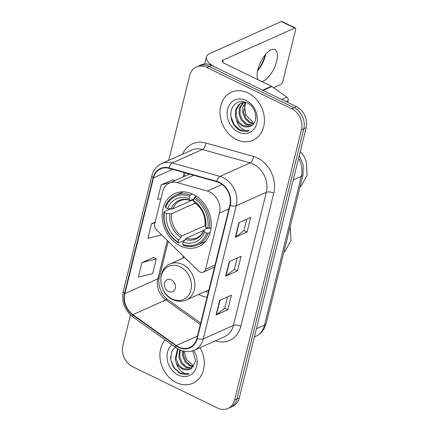 <?xml version="1.0" encoding="UTF-8"?>
<svg xmlns="http://www.w3.org/2000/svg" width="430" height="430" viewBox="0 0 430 430"><rect width="100%" height="100%" fill="white"/><g stroke="black" fill="none" stroke-linecap="round" stroke-linejoin="round"><path stroke-width="0.64" d="M209.673 191.968A16.453 13.309 -114.1 0 0 207.292 191.054L177.337 182.626A16.453 13.309 -114.1 0 0 169.393 183.094A16.453 13.309 -114.1 0 0 162.701 191.592L154.703 223.917A5.482 4.434 -114.1 0 0 156.515 229.916L198.434 270.921A5.482 4.434 -114.1 0 0 203.336 272.104A5.482 4.434 -114.1 0 0 205.561 269.277L219.472 213.07A16.453 13.309 -114.1 0 0 209.673 191.968M183.244 256.06A29.063 23.516 -114.1 0 0 182.616 258.365M198.735 294.405A29.063 23.516 -114.1 0 0 200.057 295.093A29.063 23.516 -114.1 0 0 207.045 297.307M193.07 194.333A29.063 23.516 -114.1 0 0 174.827 193.554A29.063 23.516 -114.1 0 0 162.346 219.047A29.063 23.516 -114.1 0 0 180.321 245.842A29.063 23.516 -114.1 0 0 198.563 246.616A29.063 23.516 -114.1 0 0 211.044 221.122A29.063 23.516 -114.1 0 0 193.07 194.333M130.467 314.943L122.867 345.645A16.453 13.309 -114.1 0 0 132.666 366.747L217.569 408.059A16.453 13.309 -114.1 0 0 227.895 408.5L232.603 406.393A16.453 13.309 -114.1 0 0 239.29 397.9L306.155 127.721A16.453 13.309 -114.1 0 0 296.356 106.618L211.452 65.306A16.453 13.309 -114.1 0 0 201.127 64.865L198.773 65.919A16.453 13.309 -114.1 0 1 209.098 66.36A16.453 13.309 -114.1 0 0 198.773 65.919L196.419 66.972A16.453 13.309 -114.1 0 0 189.727 75.465L168.705 160.428M227.895 408.5A16.453 13.309 -114.1 0 0 234.587 400.007L301.446 129.822A16.453 13.309 -114.1 0 0 291.647 108.725L294.002 107.672L209.098 66.36L294.002 107.672A16.453 13.309 -114.1 0 1 303.8 128.774A16.453 13.309 -114.1 0 0 294.002 107.672L296.356 106.618M234.587 400.007L236.935 398.954L303.8 128.774L236.935 398.954A16.453 13.309 -114.1 0 1 230.249 407.446A16.453 13.309 -114.1 0 0 236.935 398.954L239.29 397.9M247.992 92.928A26.321 21.296 -114.1 0 0 231.474 92.224A26.321 21.296 -114.1 0 0 220.171 115.315A26.321 21.296 -114.1 0 0 236.446 139.578A26.321 21.296 -114.1 0 0 252.969 140.282A26.321 21.296 -114.1 0 0 264.273 117.191A26.321 21.296 -114.1 0 0 247.992 92.928A26.321 21.296 -114.1 0 0 231.474 92.224A26.321 21.296 -114.1 0 0 220.171 115.315A26.321 21.296 -114.1 0 0 236.446 139.578A26.321 21.296 -114.1 0 0 252.969 140.282A26.321 21.296 -114.1 0 0 264.273 117.191A26.321 21.296 -114.1 0 0 247.992 92.928M165.109 339.888A26.321 21.296 -114.1 0 0 176.322 382.544A26.321 21.296 -114.1 0 0 192.839 383.248A26.321 21.296 -114.1 0 0 200.074 347.655A26.321 21.296 -114.1 0 1 192.839 383.248A26.321 21.296 -114.1 0 1 176.322 382.544A26.321 21.296 -114.1 0 1 165.109 339.888M219.375 182.761A17.549 14.195 65.9 0 1 229.824 205.266L196.875 338.415A17.549 14.195 65.9 0 1 189.737 347.472A17.549 14.195 65.9 0 1 176.3 345.559L132.886 314.642A17.549 14.195 65.9 0 1 124.856 293.577L153.483 177.912A17.549 14.195 65.9 0 1 160.616 168.85A17.549 14.195 65.9 0 1 169.087 168.35L216.833 181.788A17.549 14.195 65.9 0 1 219.375 182.761M219.467 182.368A17.985 14.55 -114.1 0 0 216.865 181.374L169.119 167.936A17.985 14.55 -114.1 0 0 153.123 177.74L124.501 293.405A17.985 14.55 -114.1 0 0 132.725 314.996L176.144 345.913A17.985 14.55 -114.1 0 0 197.23 338.587L230.184 205.438A17.985 14.55 -114.1 0 0 219.467 182.368M227.502 296.937L224.691 308.283L216.419 314.808A4.386 1.79 -166.1 0 1 216.064 315.018L227.835 309.756L231.442 295.173L219.671 300.441L216.064 315.018M224.707 308.229L227.835 309.756M246.739 219.187L243.934 230.534L235.661 237.059A4.386 1.79 -166.1 0 1 235.307 237.269L247.073 232.001L250.685 217.424L238.913 222.692L235.307 237.269M243.944 230.48L247.073 232.001M237.118 258.065L234.312 269.406L226.04 275.936A4.386 1.79 -166.1 0 1 225.685 276.141L237.451 270.878L241.063 256.301L229.292 261.564L225.685 276.141M234.323 269.357L237.451 270.878M291.647 108.725L206.744 67.413A16.453 13.309 -114.1 0 0 196.419 66.972M172.898 179.702L161.159 184.857L157.547 199.434L160.976 198.579M153.66 257.452L141.916 262.606L138.309 277.183L152.634 273.604L156.246 259.027L153.569 257.393M155.149 222.117L151.537 223.734L147.931 238.311L161.599 234.893M151.537 223.734L154.961 222.874M174.628 180.756L172.812 179.643M161.159 184.857L170.909 182.417M141.916 262.606L156.246 259.027M252.743 122.045L245.879 115.046L244.364 104.947M253.453 123.915L249.502 122.765L245.127 118.696L242.735 112.735L242.869 107.134L245.224 102.367M253.824 123.453L250.432 122.346L246.062 118.277L243.67 112.321L245.799 102.399M251.765 125.409L245.761 124.437L241.391 120.368L238.999 114.407L239.316 108.118L243.052 102.555M252.222 125.087L246.696 124.017L242.321 119.948L239.935 113.993L240.252 107.704L243.579 102.464M236.591 120.196A12.395 10.024 -114.1 0 0 242.445 125.92A12.395 10.024 -114.1 0 0 250.222 126.248A12.395 10.024 -114.1 0 0 251.012 125.845C258.881 122.399 256.447 106.952 247.374 102.92C239.671 99.921 234.312 102.265 231.302 109.951C229.684 118.18 232.2 124.786 238.844 129.769L239.596 130.161C242.918 131.736 246.127 131.951 249.212 130.811C246.406 131.134 243.686 130.199 241.047 128C238.811 126.071 237.328 123.469 236.591 120.196L235.264 116.079L235.581 109.79L238.602 104.818L241.09 103.178L246.385 102.464M250.249 126.237L242.961 125.689L238.585 121.62L236.194 115.665L236.511 109.376L239.537 104.404L241.563 102.985M246.143 100.41A17.877 14.464 -114.1 0 0 227.653 109.166A17.877 14.464 -114.1 0 0 238.301 132.096A17.877 14.464 -114.1 0 0 256.791 123.34A17.877 14.464 -114.1 0 0 246.143 100.41M249.212 130.811L240.031 129.968L234.232 124.705L231.023 116.976L230.695 113.52M265.643 54.33A17.549 7.418 -64.1 0 1 265.342 55.674A17.549 7.418 -64.1 0 1 257.554 70.955M261.633 81.48A17.549 7.418 115.9 0 0 276.683 61.194A17.549 7.418 115.9 0 0 274.947 49.622A17.549 7.418 115.9 0 0 257.849 69.617A17.549 7.418 115.9 0 0 258.097 79.76M287.724 102.415L288.191 100.523L285.923 101.539M263.026 90.44A2.741 2.22 -114.1 0 0 262.644 90.214L215.919 67.478A21.935 8.955 -166.1 0 1 206.395 56.948A21.935 8.955 -166.1 0 1 209.813 53.519L281.317 21.538A2.741 1.161 -64.1 0 1 281.913 21.5L295.319 28.025A2.741 1.161 115.9 0 0 294.722 28.058L223.218 60.039A5.482 2.241 13.9 0 0 222.364 60.899A5.482 2.241 13.9 0 0 224.745 63.532L271.475 86.269A2.741 2.22 65.9 0 1 271.851 86.494L286.934 97.234A2.741 2.22 65.9 0 1 288.191 100.523M257.64 70.525A21.935 9.277 115.9 0 0 265.353 54.669M273.512 87.677L280.774 84.425A2.741 1.161 115.9 0 0 282.843 81.34L295.593 29.831A2.741 1.161 115.9 0 0 295.319 28.025M184.448 240.327L178.525 242.977L178.181 242.262A26.101 21.118 -114.1 0 1 164.351 212.484L166.421 213.49A23.58 19.076 -114.1 0 0 178.735 240.015L181.836 236.016L205.083 225.616L205.793 227.207A23.58 19.076 -114.1 0 0 193.478 200.681L194.032 198.434L194.865 197.193L196.628 196.402M195.268 203.111L171.495 213.742L166.421 213.49M189.565 196.257L190.393 195.016A27.203 22.005 -114.1 0 0 175.59 195.258A27.203 22.005 -114.1 0 0 165.244 206.927L165.555 207.625A26.101 21.118 -114.1 0 1 189.565 196.257L189.006 198.509A23.58 19.076 -114.1 0 0 167.625 208.631L172.699 208.883L193.779 199.455M193.908 198.929L190.657 200.385L189.791 200.133L189.006 198.509M164.351 212.484L164.04 211.786L170.339 208.969L172.172 209.028M197.8 244.917A27.203 22.005 -114.1 0 0 208.147 233.243L206.658 233.071A26.101 21.118 -114.1 0 1 182.648 244.439L182.992 245.154A27.203 22.005 -114.1 0 0 197.8 244.917L204.1 242.095A27.203 22.005 -114.1 0 0 205.465 241.413M183.309 191.877A27.203 22.005 -114.1 0 0 181.885 192.441L175.59 195.258M210.189 232.329L208.147 233.243M164.04 211.786A27.203 22.005 -114.1 0 0 178.525 242.977M190.393 195.016L192.516 194.07M182.648 244.439L183.207 242.187A23.58 19.076 -114.1 0 0 204.589 232.066L206.658 233.071M178.735 240.015L178.181 242.262M167.625 208.631L165.555 207.625M204.589 232.066L203.858 230.055C202.288 233.818 199.923 236.403 196.768 237.806A20.291 16.415 -114.1 0 1 186.308 238.188L183.207 242.187M185.088 239.37A21.091 17.066 -114.1 0 0 203.884 230.475L204.261 229.684L207.717 228.142M190.657 200.385L189.791 200.133A21.091 17.066 -114.1 0 0 171 209.028M194.032 198.434A26.101 21.118 -114.1 0 1 207.862 228.212L209.345 228.384A27.203 22.005 -114.1 0 0 194.865 197.193M209.345 228.384L211.065 227.615M207.862 228.212L205.793 227.207M193.478 200.681L194.473 202.562C202.073 208.201 205.594 215.779 205.029 225.309L205.083 225.616A21.091 17.066 -114.1 0 0 194.263 202.304M203.718 230.399L186.308 238.188M192.151 200.181L193.57 200.875M206.427 227.513L206.088 228.868M168.501 291.492A6.579 5.321 -114.1 0 0 175.306 288.267A6.579 5.321 -114.1 0 0 171.387 279.828A6.579 5.321 -114.1 0 0 164.582 283.048A6.579 5.321 -114.1 0 0 168.501 291.492M205.47 291.395A26.047 21.075 -114.1 0 0 208.27 292.352M192.619 365.011L186.599 359.534L184.029 351.283M193.328 366.887L189.372 365.731L184.997 361.662L182.605 355.707L182.573 350.928M193.694 366.419L190.307 365.312L185.932 361.243L183.54 355.287L183.416 351.149M191.635 368.381L185.636 367.403L181.261 363.334L178.869 357.378L179.643 349.821M192.097 368.053L186.566 366.983L182.196 362.915L179.804 356.959L180.299 350.117M176.101 346.075L171.651 351.568L170.656 359.303L173.306 367.059L179.466 373.132C182.788 374.702 185.996 374.917 189.087 373.783C186.281 374.105 183.556 373.165 180.917 370.966C178.686 369.037 177.198 366.435 176.461 363.162A12.395 10.024 -114.1 0 0 182.315 368.886A12.395 10.024 -114.1 0 0 190.098 369.219A12.395 10.024 -114.1 0 0 190.882 368.811L195.634 361.189L192.785 350.821M176.461 363.162L175.134 359.05L177.59 348.714M190.125 369.203L182.831 368.655L178.455 364.586L176.069 358.631L178.009 348.961M171.914 344.731A17.877 14.464 -114.1 0 0 167.437 360.625A17.877 14.464 -114.1 0 0 178.171 375.062A17.877 14.464 -114.1 0 0 194.763 370.81A17.877 14.464 -114.1 0 0 193.763 350.466M189.087 373.783L179.901 372.934L174.102 367.671L170.893 359.948L170.565 356.491M207.292 191.054L222.106 184.427M177.337 182.626L193.742 175.29M205.561 269.277L215.032 265.041M219.472 213.07L228.943 208.835M256.414 328.708L264.525 325.085A10.97 4.477 13.9 0 0 266.234 323.371L264.09 328.708C262.047 332.186 259.22 334.755 255.603 336.41A21.935 17.748 -114.1 0 0 264.525 325.085L301.322 176.386A21.935 17.748 -114.1 0 0 298.581 158.321M293.212 180.014L301.322 176.386A10.97 4.477 13.9 0 0 303.032 174.671L266.234 323.371M211.452 65.306L206.744 67.413M306.155 127.721L301.446 129.822M182.573 154.225A27.418 22.183 65.9 0 1 205.723 142.996L253.463 156.434A27.418 22.183 65.9 0 1 273.765 193.124L240.816 326.268A5.482 2.241 13.9 0 0 233.404 325.413L266.353 192.264A21.935 17.748 -114.1 0 0 253.291 164.131A21.935 17.748 -114.1 0 0 250.115 162.916L202.369 149.479A21.935 17.748 -114.1 0 0 191.78 150.108L161.648 163.583A21.935 17.748 65.9 0 1 172.236 162.954A5.482 2.671 105.7 0 0 169.119 167.936M240.816 326.268A27.418 22.183 65.9 0 1 215.279 340.856M224.487 336.738A21.935 17.748 -114.1 0 0 233.404 325.413L203.272 338.888A21.935 17.748 65.9 0 1 194.355 350.213L224.487 336.738M205.723 142.996A5.482 2.671 -74.3 0 1 202.369 149.479L172.236 162.954L219.983 176.391A21.935 17.748 65.9 0 1 223.159 177.606A21.935 17.748 65.9 0 1 236.226 205.744A5.482 2.241 -166.1 0 1 230.184 205.438M216.865 181.374A5.482 2.671 105.7 0 1 219.983 176.391L250.115 162.916A5.482 2.671 -74.3 0 0 253.463 156.434M161.648 163.583C156.654 165.948 153.397 170.011 151.876 175.768A5.482 2.241 13.9 0 0 153.123 177.74M124.501 293.405A5.482 2.241 -166.1 0 1 123.254 291.433C121.389 301.747 124.609 310.261 132.918 316.964L176.338 347.881C182.282 351.912 188.292 352.691 194.355 350.213M132.725 314.996A5.482 1.892 125.5 0 0 132.918 316.964M176.144 345.913A5.482 1.892 125.5 0 0 176.338 347.881M197.23 338.587A5.482 2.241 13.9 0 0 203.272 338.888L236.226 205.744L266.353 192.264A5.482 2.241 13.9 0 1 273.765 193.124M124.856 293.577L157.81 278.839A17.549 14.195 -114.1 0 0 165.84 299.904L200.326 324.462M132.886 314.642L165.84 299.904A9.868 3.408 -54.5 0 1 168.033 299.796L200.681 323.043M176.3 345.559L197.445 336.104M153.483 177.912L172.634 169.345M184.11 172.575L183.013 177.004M167.308 240.472L157.81 278.839A9.868 4.031 13.9 0 0 159.353 277.296C157.229 284.289 161.379 295.485 168.033 299.796M226.04 275.936L229.631 261.413M235.661 237.059L239.252 222.536M216.419 314.808L220.009 300.285M222.724 62.054L223.218 60.039M262.644 90.214L271.475 86.269M294.722 28.058L281.317 21.538M271.851 86.494L263.069 90.424M281.795 99.534L286.934 97.234M171.495 213.742A20.291 16.415 -114.1 0 0 181.836 236.016M190.125 200.445C186.486 199.316 183.175 199.423 180.197 200.762A20.291 16.415 -114.1 0 0 172.699 208.883M169.796 213.887A21.091 17.066 -114.1 0 0 180.621 237.199M172.167 298.958A18.135 14.674 -114.1 0 0 190.92 290.078A18.135 14.674 -114.1 0 0 180.122 266.815A18.135 14.674 -114.1 0 0 161.363 275.694A18.135 14.674 -114.1 0 0 172.167 298.958M186.287 299.973A19.742 15.969 -114.1 0 0 194.763 282.661A19.742 15.969 -114.1 0 0 182.551 264.461A19.742 15.969 -114.1 0 0 170.162 263.934C156.45 269.164 158.45 293.454 172.699 299.522C177.343 301.699 181.869 301.849 186.287 299.973L208.889 289.863M169.393 183.094L189.512 174.096M203.336 272.104L214.522 267.1M299.269 155.547L303.214 164.776L303.032 174.671M255.603 336.41L254.372 336.959M151.876 175.768L123.254 291.433M185.19 172.881L184.314 176.424M168.237 241.386L159.353 277.296M204.664 63.957L206.395 56.948M299.957 187.098L301.382 185.69L307.133 175.198L306.235 161.056L303.908 156.294L300.285 151.446M283.795 252.405L285.219 251.002L290.97 240.51L290.169 226.637M184.658 257.446L170.162 263.934"/></g></svg>
